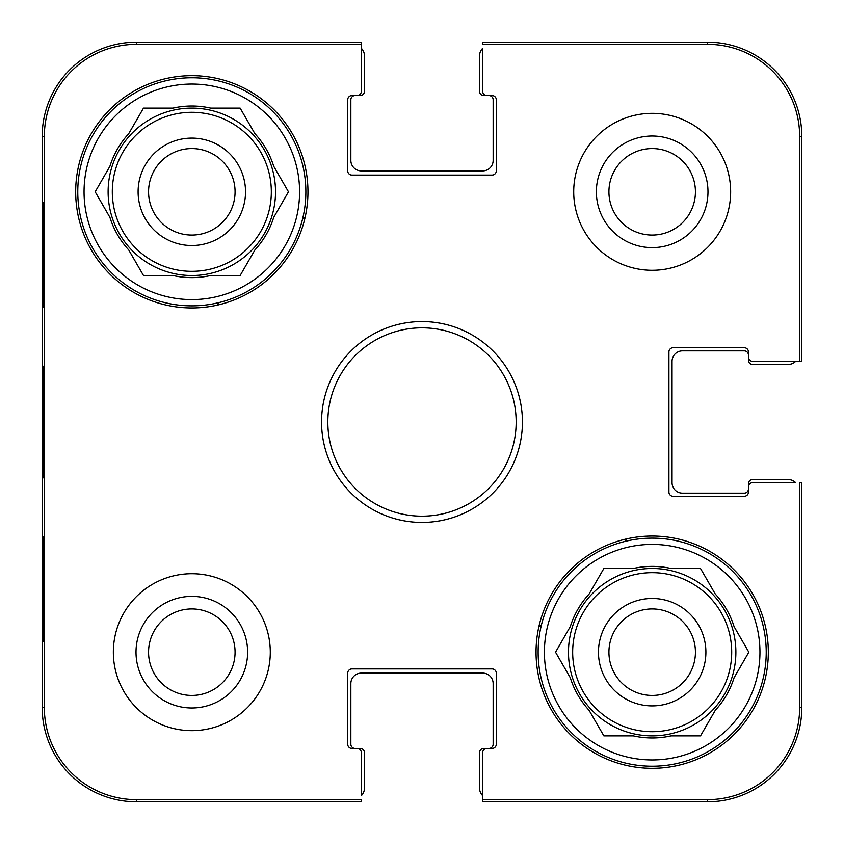 <?xml version="1.0" encoding="UTF-8"?>
<svg xmlns="http://www.w3.org/2000/svg" width="844" height="844" viewBox="0 0 844 844"><rect width="100%" height="100%" fill="white"/><g stroke="black" fill="none" stroke-linecap="round" stroke-linejoin="round"><path stroke-width="1.27" d="M608.925 191.82A43.255 43.255 0 0 1 673.807 154.357A43.255 43.255 0 0 1 673.807 229.273A43.255 43.255 0 0 1 608.925 191.82M148.565 652.18A43.255 43.255 0 0 1 213.448 614.727A43.255 43.255 0 0 1 213.448 689.643A43.255 43.255 0 0 1 148.565 652.18M695.435 652.18A43.255 43.255 0 0 1 630.552 689.643A43.255 43.255 0 0 1 630.552 614.727A43.255 43.255 0 0 1 695.435 652.18M235.075 191.82A43.255 43.255 0 0 1 170.193 229.273A43.255 43.255 0 0 1 170.193 154.357A43.255 43.255 0 0 1 235.075 191.82M707.631 44.352A92.007 92.007 0 0 1 799.648 136.369L799.648 361.316L801.8 361.316L801.8 136.369A94.169 94.169 0 0 0 707.631 42.2L482.684 42.2L482.684 44.352L707.631 44.352L707.631 42.2M44.352 136.369A92.007 92.007 0 0 1 136.369 44.352L361.316 44.352L361.316 42.2L136.369 42.2A94.169 94.169 0 0 0 42.2 136.369L42.2 707.631A94.169 94.169 0 0 0 136.369 801.8L361.316 801.8L361.316 799.648L136.369 799.648A92.007 92.007 0 0 1 44.352 707.631L44.352 136.369L42.2 136.369M799.648 707.631A92.007 92.007 0 0 1 707.631 799.648L482.684 799.648L482.684 801.8L707.631 801.8A94.169 94.169 0 0 0 801.8 707.631L801.8 482.684L799.648 482.684L799.648 707.631L801.8 707.631M482.684 795.67A10.466 10.466 0 0 1 479.55 788.201L479.55 752.626A4.188 4.188 0 0 1 483.728 748.438L488.961 748.438A4.188 4.188 0 0 0 493.149 744.25L493.149 683.566A10.466 10.466 0 0 0 482.684 673.111L361.316 673.111A10.466 10.466 0 0 0 350.851 683.566L350.851 744.25A4.188 4.188 0 0 0 355.039 748.438L360.272 748.438A4.188 4.188 0 0 1 364.45 752.626L364.45 788.201A10.466 10.466 0 0 1 361.316 795.67L361.316 752.626A4.188 4.188 0 0 0 357.128 748.438L351.895 748.438A4.188 4.188 0 0 1 347.717 744.25L347.717 673.111A4.188 4.188 0 0 1 351.895 668.923L492.105 668.923A4.188 4.188 0 0 1 496.283 673.111L496.283 744.25A4.188 4.188 0 0 1 492.105 748.438L486.872 748.438A4.188 4.188 0 0 0 482.684 752.626L482.684 799.648M361.316 48.33A10.466 10.466 0 0 1 364.45 55.799L364.45 91.374A4.188 4.188 0 0 1 360.272 95.562L355.039 95.562A4.188 4.188 0 0 0 350.851 99.75L350.851 160.434A10.466 10.466 0 0 0 361.316 170.889L482.684 170.889A10.466 10.466 0 0 0 493.149 160.434L493.149 99.75A4.188 4.188 0 0 0 488.961 95.562L483.728 95.562A4.188 4.188 0 0 1 479.55 91.374L479.55 55.799A10.466 10.466 0 0 1 482.684 48.33L482.684 91.374A4.188 4.188 0 0 0 486.872 95.562L492.105 95.562A4.188 4.188 0 0 1 496.283 99.75L496.283 170.889A4.188 4.188 0 0 1 492.105 175.077L351.895 175.077A4.188 4.188 0 0 1 347.717 170.889L347.717 99.75A4.188 4.188 0 0 1 351.895 95.562L357.128 95.562A4.188 4.188 0 0 0 361.316 91.374L361.316 44.352M795.67 361.316A10.466 10.466 0 0 1 788.201 364.45L752.626 364.45A4.188 4.188 0 0 1 748.438 360.272L748.438 355.039A4.188 4.188 0 0 0 744.25 350.851L682.522 350.851A10.466 10.466 0 0 0 672.056 361.316L672.056 482.684A10.466 10.466 0 0 0 682.522 493.149L744.25 493.149A4.188 4.188 0 0 0 748.438 488.961L748.438 483.728A4.188 4.188 0 0 1 752.626 479.55L788.201 479.55A10.466 10.466 0 0 1 795.67 482.684L752.626 482.684A4.188 4.188 0 0 0 748.438 486.872L748.438 492.105A4.188 4.188 0 0 1 744.25 496.283L673.111 496.283A4.188 4.188 0 0 1 668.923 492.105L668.923 351.895A4.188 4.188 0 0 1 673.111 347.717L744.25 347.717A4.188 4.188 0 0 1 748.438 351.895L748.438 357.128A4.188 4.188 0 0 0 752.626 361.316L799.648 361.316M270.291 652.18A78.471 78.471 0 0 1 152.585 720.143A78.471 78.471 0 0 1 152.585 584.227A78.471 78.471 0 0 1 270.291 652.18M730.651 191.82A78.471 78.471 0 0 1 612.944 259.773A78.471 78.471 0 0 1 612.944 123.857A78.471 78.471 0 0 1 730.651 191.82M768.314 652.18A116.134 116.134 0 0 1 594.113 752.764A116.134 116.134 0 0 1 594.113 551.607A116.134 116.134 0 0 1 768.314 652.18M307.954 191.82A116.134 116.134 0 0 1 133.753 292.393A116.134 116.134 0 0 1 133.753 91.236A116.134 116.134 0 0 1 307.954 191.82M321.553 422A100.447 100.447 0 0 0 472.218 508.985A100.447 100.447 0 0 0 472.218 335.015A100.447 100.447 0 0 0 321.553 422M327.831 422A94.169 94.169 0 0 1 469.085 340.448A94.169 94.169 0 0 1 469.085 503.551A94.169 94.169 0 0 1 327.831 422M596.37 191.82A55.809 55.809 0 0 0 680.085 240.15A55.809 55.809 0 0 0 680.085 143.491A55.809 55.809 0 0 0 596.37 191.82M136.011 652.18A55.809 55.809 0 0 0 219.725 700.509A55.809 55.809 0 0 0 219.725 603.85A55.809 55.809 0 0 0 136.011 652.18M43.487 306.91L42.938 306.91L42.938 202.286L43.487 202.286L43.487 306.91L42.938 306.91M43.487 641.714L42.938 641.714L42.938 537.09L43.487 537.09L43.487 641.714L42.938 641.714M42.485 421.979L42.981 477.968L42.97 366.106L42.485 421.979M42.938 537.09L43.487 537.09M42.938 202.286L43.487 202.286M538.134 652.18A114.045 114.045 0 0 1 709.203 553.421A114.045 114.045 0 0 1 709.203 750.949A114.045 114.045 0 0 1 538.134 652.18M544.412 652.18A107.768 107.768 0 0 1 706.069 558.855A107.768 107.768 0 0 1 706.069 745.516A107.768 107.768 0 0 1 544.412 652.18M570.28 626.638A85.793 85.793 0 0 1 589.112 594.018L603.861 568.476L633.348 568.476A85.793 85.793 0 0 1 671.012 568.476L700.509 568.476L715.258 594.018A85.793 85.793 0 0 1 734.09 626.638L748.828 652.18L734.09 677.721A85.793 85.793 0 0 1 715.258 710.342L700.509 735.884L671.012 735.884A85.793 85.793 0 0 1 633.348 735.884L603.861 735.884L589.112 710.342A85.793 85.793 0 0 1 570.28 677.721L555.531 652.18L570.28 626.638M568.476 652.18A83.704 83.704 0 0 1 694.032 579.691A83.704 83.704 0 0 1 694.032 724.669A83.704 83.704 0 0 1 568.476 652.18M705.9 652.18A53.721 53.721 0 0 0 625.32 605.665A53.721 53.721 0 0 0 625.32 698.705A53.721 53.721 0 0 0 705.9 652.18M77.775 191.82A114.045 114.045 0 0 1 248.843 93.051A114.045 114.045 0 0 1 248.843 290.579A114.045 114.045 0 0 1 77.775 191.82M84.052 191.82A107.768 107.768 0 0 1 245.699 98.484A107.768 107.768 0 0 1 245.699 285.145A107.768 107.768 0 0 1 84.052 191.82M109.91 166.279A85.793 85.793 0 0 1 128.742 133.658L143.491 108.116L172.988 108.116A85.793 85.793 0 0 1 210.652 108.116L240.139 108.116L254.888 133.658A85.793 85.793 0 0 1 273.72 166.279L288.469 191.82L273.72 217.362A85.793 85.793 0 0 1 254.888 249.982L240.139 275.524L210.652 275.524A85.793 85.793 0 0 1 172.988 275.524L143.491 275.524L128.742 249.982A85.793 85.793 0 0 1 109.91 217.362L95.172 191.82L109.91 166.279M108.116 191.82A83.704 83.704 0 0 1 233.672 119.331A83.704 83.704 0 0 1 233.672 264.309A83.704 83.704 0 0 1 108.116 191.82M245.53 191.82A53.721 53.721 0 0 0 164.96 145.295A53.721 53.721 0 0 0 164.96 238.335A53.721 53.721 0 0 0 245.53 191.82M217.699 305.032A235.413 235.413 0 0 1 219.145 302.542M302.542 219.145A235.413 235.413 0 0 1 305.032 217.699M541.458 624.855A235.413 235.413 0 0 1 538.968 626.301M626.301 538.968A235.413 235.413 0 0 1 624.855 541.458M801.8 136.369L799.648 136.369M136.369 42.2L136.369 44.352M42.2 707.631L44.352 707.631M136.369 801.8L136.369 799.648M707.631 801.8L707.631 799.648M572.665 652.18A79.515 79.515 0 0 1 691.943 583.32A79.515 79.515 0 0 1 691.943 721.05A79.515 79.515 0 0 1 572.665 652.18M112.305 191.82A79.515 79.515 0 0 1 231.572 122.95A79.515 79.515 0 0 1 231.572 260.68A79.515 79.515 0 0 1 112.305 191.82"/></g></svg>
